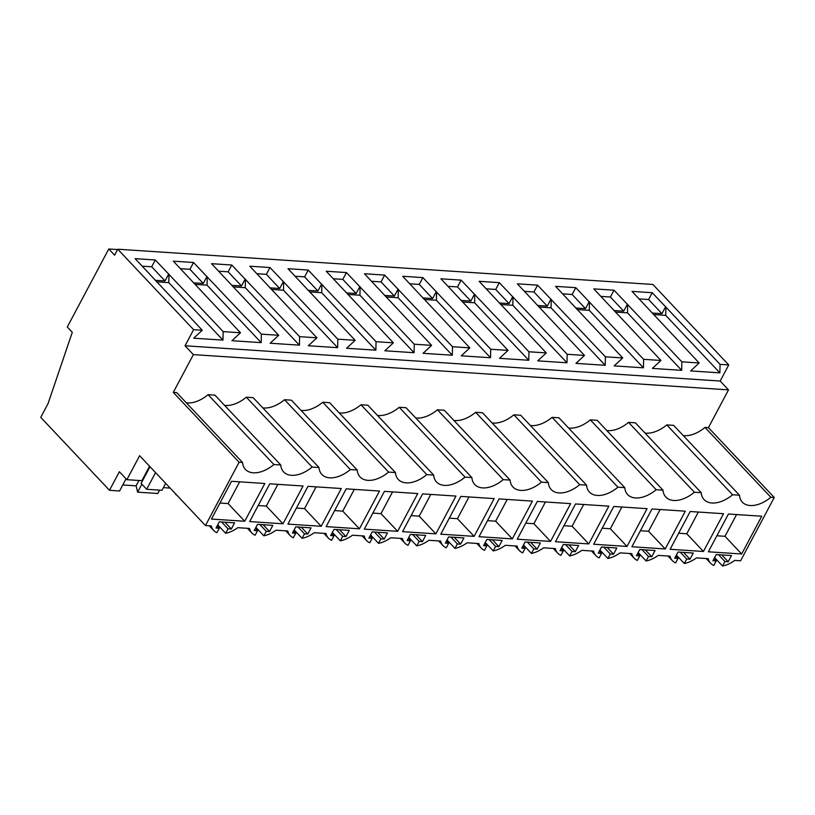 <?xml version="1.0" encoding="UTF-8"?>
<svg xmlns="http://www.w3.org/2000/svg" width="815" height="815" viewBox="0 0 815 815"><rect width="100%" height="100%" fill="white"/><g stroke="black" fill="none" stroke-linecap="round" stroke-linejoin="round"><path stroke-width="1.22" d="M173.289 392.392L193.369 354.617L185.036 345.774L193.593 329.678L117.767 249.217L114.599 255.177L108.772 248.983L67.288 326.998L72.29 332.306L48.014 403.7L40.75 417.362L109.495 490.304L119.367 471.732L126.865 479.689L139.63 455.697L205.451 525.553L239.111 462.248L173.289 392.392L176.712 392.616L242.544 462.472A26.661 16.076 -43.3 0 0 245.407 469.399A26.661 16.076 -43.3 0 0 273.911 464.54L280.768 464.988L214.936 395.132L208.08 394.684L273.911 464.54M205.451 525.553L211.319 525.94A24.562 14.813 -43.3 0 0 213.683 530.504A24.562 14.813 -43.3 0 0 216.912 532.704L219.286 528.232L216.016 528.018L219.306 521.824L234.598 522.833L231.307 529.016L228.027 528.803L221.588 521.977M217.697 524.85L225.643 533.285A24.562 14.813 -43.3 0 0 237.807 527.682L249.543 528.456A24.562 14.813 -43.3 0 0 251.906 533.02A24.562 14.813 -43.3 0 0 255.136 535.231L257.509 530.748L254.239 530.534L257.53 524.34L272.821 525.349L269.531 531.543L266.25 531.319L259.812 524.493M683.245 435.556A26.661 16.076 136.7 0 0 704.995 427.417L770.827 497.272L774.25 497.496L740.591 560.802L734.723 560.414A24.562 14.813 -43.3 0 1 722.559 566.018L724.943 561.535L728.213 561.749L731.503 555.565L716.222 554.557L712.921 560.74L716.202 560.965L713.818 565.437A24.562 14.813 -43.3 0 1 710.599 563.226A24.562 14.813 -43.3 0 1 708.235 558.672L696.499 557.898A24.562 14.813 -43.3 0 1 684.335 563.501L686.719 559.019L689.989 559.233L693.28 553.039L677.999 552.04L674.698 558.224L677.978 558.448L675.594 562.92A24.562 14.813 -43.3 0 1 672.375 560.71A24.562 14.813 -43.3 0 1 670.011 556.156L658.275 555.382A24.562 14.813 -43.3 0 1 646.112 560.985L648.495 556.502L651.766 556.716L655.056 550.522L639.765 549.514L636.474 555.708L639.755 555.922L637.371 560.404A24.562 14.813 -43.3 0 1 634.152 558.193A24.562 14.813 -43.3 0 1 631.788 553.63L620.052 552.865A24.562 14.813 -43.3 0 1 607.888 558.458L610.262 553.986L613.542 554.2L616.833 548.006L601.541 546.997L598.251 553.191L601.531 553.405L599.147 557.888A24.562 14.813 -43.3 0 1 595.928 555.677A24.562 14.813 -43.3 0 1 593.565 551.113L581.829 550.339A24.562 14.813 -43.3 0 1 569.665 555.942L572.038 551.47L575.319 551.684L578.609 545.49L563.318 544.481L560.027 550.675L563.308 550.889L560.924 555.372A24.562 14.813 -43.3 0 1 557.705 553.161A24.562 14.813 -43.3 0 1 555.341 548.597L543.605 547.823A24.562 14.813 -43.3 0 1 531.441 553.426L533.815 548.943L537.095 549.167L540.386 542.973L525.094 541.965L521.804 548.159L525.084 548.373L522.7 552.855A24.562 14.813 -43.3 0 1 519.481 550.645A24.562 14.813 -43.3 0 1 517.118 546.081L505.382 545.306A24.562 14.813 -43.3 0 1 493.218 550.909L495.591 546.427L498.872 546.641L502.162 540.457L486.871 539.448L483.58 545.643L486.861 545.856L484.477 550.329A24.562 14.813 -43.3 0 1 481.257 548.128A24.562 14.813 -43.3 0 1 478.894 543.564L467.158 542.79A24.562 14.813 -43.3 0 1 454.984 548.393L457.368 543.911L460.648 544.125L463.939 537.941L448.647 536.932L445.357 543.116L448.637 543.34L446.253 547.812A24.562 14.813 -43.3 0 1 443.034 545.602A24.562 14.813 -43.3 0 1 440.66 541.048L428.935 540.274A24.562 14.813 -43.3 0 1 416.76 545.877L419.144 541.394L422.425 541.608L425.715 535.414L410.424 534.416L407.133 540.6L410.414 540.814L408.03 545.296A24.562 14.813 -43.3 0 1 404.811 543.085A24.562 14.813 -43.3 0 1 402.437 538.521L390.711 537.757A24.562 14.813 -43.3 0 1 378.537 543.35L380.921 538.878L384.201 539.092L387.492 532.898L372.2 531.889L368.91 538.083L372.19 538.297L369.806 542.78A24.562 14.813 -43.3 0 1 366.587 540.569A24.562 14.813 -43.3 0 1 364.213 536.005L352.488 535.231A24.562 14.813 -43.3 0 1 340.313 540.834L342.697 536.362L345.978 536.576L349.268 530.382L333.977 529.373L330.686 535.567L333.956 535.781L331.583 540.264A24.562 14.813 -43.3 0 1 328.353 538.053A24.562 14.813 -43.3 0 1 325.99 533.489L314.254 532.715A24.562 14.813 -43.3 0 1 302.09 538.318L304.474 533.845L307.754 534.059L311.045 527.865L295.753 526.857L292.463 533.051L295.733 533.265L293.359 537.747A24.562 14.813 -43.3 0 1 290.13 535.536A24.562 14.813 -43.3 0 1 287.766 530.973L276.03 530.198A24.562 14.813 -43.3 0 1 263.866 535.801L266.25 531.319M770.827 497.272A26.661 16.076 -43.3 0 1 742.322 502.132A26.661 16.076 -43.3 0 1 739.45 495.204L673.628 425.349L666.772 424.9A26.661 16.076 136.7 0 1 645.022 433.04M606.798 430.514A26.661 16.076 136.7 0 0 628.548 422.374L694.37 492.229L701.226 492.688A26.661 16.076 -43.3 0 0 704.099 499.615A26.661 16.076 -43.3 0 0 732.593 494.756L739.45 495.204M694.37 492.229A26.661 16.076 -43.3 0 1 665.875 497.099A26.661 16.076 -43.3 0 1 663.002 490.172L597.181 420.316L590.325 419.857L656.146 489.713L663.002 490.172M656.146 489.713A26.661 16.076 -43.3 0 1 627.652 494.583A26.661 16.076 -43.3 0 1 624.779 487.645L558.958 417.789L552.101 417.341L617.923 487.197L624.779 487.645M617.923 487.197A26.661 16.076 -43.3 0 1 589.428 492.066A26.661 16.076 -43.3 0 1 586.556 485.129L520.734 415.273L513.878 414.825L579.699 484.68L586.556 485.129M579.699 484.68A26.661 16.076 -43.3 0 1 551.205 489.55A26.661 16.076 -43.3 0 1 548.332 482.612L482.511 412.757L475.654 412.309L541.476 482.164L548.332 482.612M541.476 482.164A26.661 16.076 -43.3 0 1 512.981 487.024A26.661 16.076 -43.3 0 1 510.109 480.096L444.287 410.24L437.431 409.792L503.252 479.648L510.109 480.096M503.252 479.648A26.661 16.076 -43.3 0 1 474.748 484.507A26.661 16.076 -43.3 0 1 471.885 477.58L406.064 407.724L399.207 407.276L465.029 477.132L471.885 477.58M465.029 477.132A26.661 16.076 -43.3 0 1 436.524 481.991A26.661 16.076 -43.3 0 1 433.662 475.064L367.84 405.208L360.984 404.749L426.805 474.605L433.662 475.064M426.805 474.605A26.661 16.076 -43.3 0 1 398.301 479.475A26.661 16.076 -43.3 0 1 395.438 472.547L329.606 402.691L322.76 402.233L388.582 472.089L395.438 472.547M388.582 472.089A26.661 16.076 -43.3 0 1 360.077 476.958A26.661 16.076 -43.3 0 1 357.214 470.021L291.383 400.165L284.537 399.717L350.358 469.572L357.214 470.021M350.358 469.572A26.661 16.076 -43.3 0 1 321.854 474.442A26.661 16.076 -43.3 0 1 318.991 467.504L253.159 397.649L246.303 397.2L312.135 467.056L318.991 467.504M312.135 467.056A26.661 16.076 -43.3 0 1 283.63 471.926A26.661 16.076 -43.3 0 1 280.768 464.988M239.111 462.248L242.544 462.472M225.643 533.285L228.027 528.803M741.67 553.986L761.75 516.221L728.447 514.02L708.357 551.796L741.67 553.986L725.004 536.301L736.566 514.56M512.329 538.878L532.409 501.113L499.096 498.912L479.016 536.688L512.329 538.878L495.663 521.192L487.533 520.663M435.872 533.845L402.569 531.655L422.649 493.88L455.962 496.08L435.872 533.845L419.216 516.16L411.086 515.62M474.106 536.362L440.793 534.171L460.872 496.396L494.185 498.597L474.106 536.362L457.439 518.676L449.31 518.146M665.223 548.953L685.303 511.178L651.99 508.988L631.91 546.753L665.223 548.953L648.557 531.268L640.437 530.728M627 546.437L647.079 508.662L613.766 506.472L593.687 544.237L627 546.437L610.333 528.752L602.214 528.212M588.776 543.921L608.856 506.146L575.543 503.955L555.463 541.72L588.776 543.921L572.11 526.235L563.98 525.695M321.202 526.286L287.899 524.096L307.978 486.331L341.291 488.521L321.202 526.286L304.545 508.611L296.416 508.071M397.649 531.329L417.738 493.554L384.425 491.363L364.346 529.129L397.649 531.329L380.992 513.644L372.863 513.104M282.978 523.77L249.675 521.58L269.755 483.815L303.068 486.005L282.978 523.77L266.311 506.084L258.192 505.555M703.447 551.47L723.526 513.705L690.213 511.504L670.134 549.279L703.447 551.47L686.78 533.784L678.661 533.244M244.755 521.254L211.452 519.063L231.531 481.288L264.834 483.489L244.755 521.254L228.088 503.568L219.969 503.038M359.425 528.813L326.122 526.612L346.202 488.847L379.515 491.038L359.425 528.813L342.769 511.127L334.639 510.587M550.553 541.394L570.632 503.629L537.319 501.439L517.24 539.204L550.553 541.394L533.886 523.709L525.757 523.179M186.329 402.824A26.661 16.076 136.7 0 0 208.08 394.684M224.553 405.34A26.661 16.076 136.7 0 0 246.303 397.2M262.776 407.857A26.661 16.076 136.7 0 0 284.537 399.717M301 410.373A26.661 16.076 136.7 0 0 322.76 402.233M339.223 412.889A26.661 16.076 136.7 0 0 360.984 404.749M377.457 415.406A26.661 16.076 136.7 0 0 399.207 407.276M415.681 417.932A26.661 16.076 136.7 0 0 437.431 409.792M453.904 420.448A26.661 16.076 136.7 0 0 475.654 412.309M492.128 422.965A26.661 16.076 136.7 0 0 513.878 414.825M530.351 425.481A26.661 16.076 136.7 0 0 552.101 417.341M568.575 427.997A26.661 16.076 136.7 0 0 590.325 419.857M628.548 422.374L635.405 422.832L701.226 492.688M704.995 427.417L708.429 427.641L728.508 389.876L193.369 354.617M185.036 345.774L720.175 381.033L728.508 389.876M193.593 329.678L202.263 330.248L193.705 338.194L222.974 340.12L223.157 331.623L240.486 332.764L231.929 340.711L261.197 342.636L261.381 334.15L278.71 335.291L270.152 343.227L299.421 345.153L299.604 336.666L308.274 337.237L316.933 337.807L308.376 345.743L337.644 347.669L337.828 339.183L346.497 339.753L355.157 340.324L346.599 348.26L375.868 350.185L376.051 341.699L384.721 342.269L393.38 342.84L384.833 350.776L414.091 352.712L414.275 344.215L422.944 344.786L431.604 345.356L423.056 353.303L452.315 355.228L452.498 346.732L461.168 347.302L469.827 347.873L461.28 355.819L490.538 357.744L490.722 349.248L499.391 349.818L508.051 350.389L499.503 358.335L528.762 360.261L528.955 351.774L546.274 352.915L537.727 360.851L566.985 362.777L567.179 354.291L584.498 355.432L575.95 363.368L605.209 365.293L605.402 356.807L622.721 357.948L614.174 365.884L643.442 367.82L643.626 359.323L660.945 360.464L652.397 368.4L681.666 370.336L681.849 361.84L699.168 362.981L632.022 291.383L652.234 292.707L648.608 299.523L639.113 298.901M699.168 362.981L690.621 370.927L719.889 372.852L720.073 364.356L728.732 364.926L720.175 381.033M202.263 330.248L135.117 258.65L155.319 259.985L151.702 266.79L142.197 266.169M223.157 331.623L155.319 259.985M240.486 332.764L173.34 261.167L193.542 262.501L189.926 269.307L180.421 268.685M261.381 334.15L193.542 262.501M278.71 335.291L211.564 263.683L231.766 265.018L228.149 271.823L218.644 271.201M299.604 336.666L231.766 265.018M316.933 337.807L249.787 266.199L269.989 267.534L266.373 274.349L256.868 273.718M337.828 339.183L269.989 267.534M355.157 340.324L288.011 268.716L308.213 270.05L304.596 276.866L295.091 276.234M376.051 341.699L308.213 270.05M393.38 342.84L326.234 271.242L346.436 272.567L342.82 279.382L333.315 278.75M414.275 344.215L346.436 272.567M431.604 345.356L364.458 273.759L384.66 275.083L381.043 281.898L371.538 281.277M452.498 346.732L384.66 275.083M469.827 347.873L402.681 276.275L422.883 277.609L419.267 284.415L409.762 283.793M490.722 349.248L422.883 277.609M508.051 350.389L440.905 278.791L461.107 280.126L457.49 286.931L447.985 286.31M528.955 351.774L461.107 280.126M546.274 352.915L479.128 281.307L499.33 282.642L495.714 289.447L486.209 288.826M567.179 354.291L499.33 282.642M584.498 355.432L517.352 283.824L537.564 285.158L533.937 291.974L524.432 291.342M605.402 356.807L537.564 285.158M622.721 357.948L555.575 286.35L575.787 287.675L572.161 294.49L562.666 293.858M643.626 359.323L575.787 287.675M660.945 360.464L593.799 288.867L614.011 290.191L610.384 297.006L600.889 296.375M681.849 361.84L614.011 290.191M720.073 364.356L652.234 292.707M117.767 249.217L652.907 284.466L728.732 364.926M108.772 248.983L117.584 249.563M175.857 494.685L175.683 493.961M170.152 488.083L163.367 487.635M141.871 484.202L137.633 492.158L157.794 493.493L159.577 490.141M137.633 492.158L136.115 485.842L122.77 484.966M109.495 490.304L119.571 490.976L126.04 478.812M165.669 483.326L161.961 490.294L146.669 489.285L141.117 483.407L150.001 466.7M142.319 481.145L141.881 480.677L149.563 466.241M126.865 479.689L141.881 480.677M231.307 529.016L224.869 522.191M219.286 528.232L217.126 525.93M239.651 481.828L228.088 503.568M169 274.156L168.817 282.642L156.643 281.837M222.974 340.12L168.817 282.642M168.654 274.125L165.027 280.941L155.186 280.289M165.027 280.941L151.702 266.79M138.958 480.493L136.115 485.842M146.669 489.285L155.543 472.588M774.25 497.496L708.429 427.641M714.612 557.582L722.559 566.018M732.593 494.756L666.772 424.9M724.943 561.535L718.504 554.699M728.213 561.749L721.774 554.923M716.202 560.965L714.032 558.662M716.884 535.771L725.004 536.301M665.906 306.878L665.723 315.374L653.559 314.57M665.56 306.858L661.943 313.673L652.092 313.021M661.943 313.673L648.608 299.523M719.889 372.852L665.723 315.374M255.92 527.366L263.866 535.801M207.224 276.672L207.041 285.158L194.867 284.353M206.878 276.642L203.251 283.457L193.41 282.805M203.251 283.457L189.926 269.307M261.197 342.636L207.041 285.158M269.531 531.543L263.092 524.707M257.509 530.748L255.35 528.446M277.874 484.344L266.311 506.084M294.144 529.882L302.09 538.318M245.447 279.188L245.264 287.675L233.09 286.88M245.101 279.168L241.474 285.973L231.633 285.321M241.474 285.973L228.149 271.823M299.421 345.153L245.264 287.675M304.474 533.845L298.035 527.01M307.754 534.059L301.316 527.224M295.733 533.265L293.573 530.962M316.098 486.861L304.545 508.611M332.367 532.399L340.313 540.834M283.671 281.705L283.488 290.191L271.314 289.396M283.325 281.684L279.698 288.49L269.857 287.848M279.698 288.49L266.373 274.349M337.644 347.669L283.488 290.191M342.697 536.362L336.259 529.526M345.978 536.576L339.539 529.74M333.956 535.781L331.797 533.479M354.321 489.377L342.769 511.127M370.591 534.915L378.537 543.35M321.894 284.221L321.711 292.717L309.537 291.913M321.548 284.201L317.921 291.006L308.08 290.364M317.921 291.006L304.596 276.866M375.868 350.185L321.711 292.717M380.921 538.878L374.482 532.042M384.201 539.092L377.763 532.256M372.19 538.297L370.02 536.005M392.545 491.903L380.992 513.644M408.814 537.442L416.76 545.877M360.118 286.737L359.935 295.234L347.761 294.429M359.772 286.717L356.145 293.532L346.304 292.88M356.145 293.532L342.82 279.382M414.091 352.712L359.935 295.234M419.144 541.394L412.706 534.559M422.425 541.608L415.986 534.772M410.414 540.814L408.244 538.521M430.778 494.42L419.216 516.16M447.038 539.958L454.984 548.393M398.341 289.254L398.158 297.75L385.984 296.945M397.995 289.233L394.368 296.049L384.527 295.397M394.368 296.049L381.043 281.898M452.315 355.228L398.158 297.75M457.368 543.911L450.929 537.075M460.648 544.125L454.21 537.299M448.637 543.34L446.467 541.038M469.002 496.936L457.439 518.676M485.261 542.474L493.218 550.909M436.565 291.78L436.382 300.266L424.207 299.462M436.219 291.75L432.602 298.565L422.751 297.913M432.602 298.565L419.267 284.415M490.538 357.744L436.382 300.266M495.591 546.427L489.153 539.601M498.872 546.641L492.433 539.815M486.861 545.856L484.691 543.554M507.225 499.452L495.663 521.192M523.485 544.991L531.441 553.426M474.788 294.296L474.605 302.783L462.431 301.988M474.442 294.266L470.826 301.081L460.974 300.429M470.826 301.081L457.49 286.931M528.762 360.261L474.605 302.783M533.815 548.943L527.376 542.118M537.095 549.167L530.657 542.332M525.084 548.373L522.914 546.07M545.449 501.969L533.886 523.709M561.708 547.507L569.665 555.942M513.012 296.813L512.829 305.299L500.655 304.504M512.666 296.792L509.049 303.598L499.198 302.956M509.049 303.598L495.714 289.447M566.985 362.777L512.829 305.299M572.038 551.47L565.6 544.634M575.319 551.684L568.88 544.848M563.308 550.889L561.138 548.587M583.672 504.485L572.11 526.235M599.932 550.023L607.888 558.458M551.235 299.329L551.052 307.826L538.878 307.021M550.889 299.309L547.273 306.114L537.421 305.472M547.273 306.114L533.937 291.974M605.209 365.293L551.052 307.826M610.262 553.986L603.823 547.15M613.542 554.2L607.104 547.364M601.531 553.405L599.361 551.103M621.896 507.001L610.333 528.752M638.165 552.55L646.112 560.985M589.459 301.845L589.276 310.342L577.112 309.537M589.113 301.825L585.496 308.63L575.645 307.988M585.496 308.63L572.161 294.49M643.442 367.82L589.276 310.342M648.495 556.502L642.057 549.667M651.766 556.716L645.327 549.88M639.755 555.922L637.585 553.63M660.119 509.528L648.557 531.268M676.389 555.066L684.335 563.501M627.682 304.362L627.499 312.858L615.335 312.053M627.336 304.341L623.72 311.157L613.868 310.505M623.72 311.157L610.384 297.006M681.666 370.336L627.499 312.858M686.719 559.019L680.281 552.183M689.989 559.233L683.551 552.407M677.978 558.448L675.808 556.146M698.343 512.044L686.78 533.784M209.261 525.797L213.683 530.504M706.177 558.53L710.599 563.226M247.485 528.324L251.906 533.02M285.708 530.84L290.13 535.536M323.932 533.356L328.353 538.053M362.155 535.873L366.587 540.569M400.379 538.389L404.811 543.085M438.602 540.905L443.034 545.602M476.826 543.422L481.257 548.128M515.049 545.948L519.481 550.645M553.273 548.464L557.705 553.161M591.496 550.981L595.928 555.677M629.72 553.497L634.152 558.193M667.943 556.013L672.375 560.71"/></g></svg>
